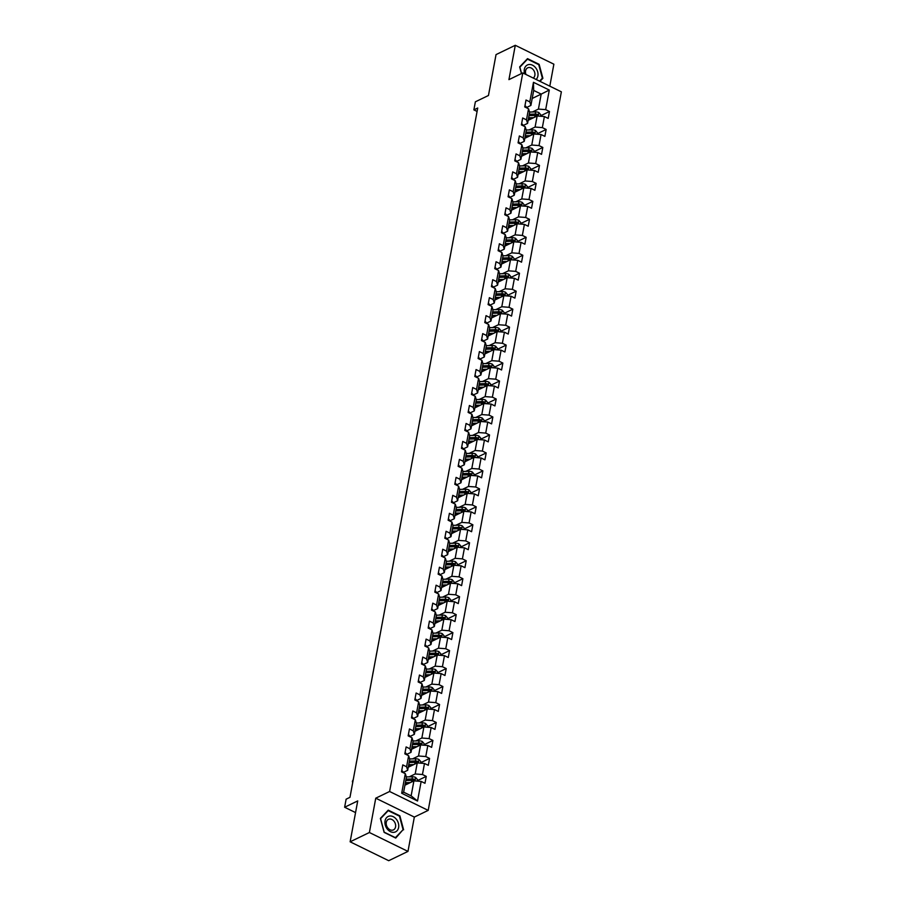 <?xml version="1.0" encoding="UTF-8"?>
<svg xmlns="http://www.w3.org/2000/svg" width="906" height="906" viewBox="0 0 906 906"><rect width="100%" height="100%" fill="white"/><g stroke="black" fill="none" stroke-linecap="round" stroke-linejoin="round"><path stroke-width="1.36" d="M549.806 86.161L553.872 64.19L515.288 45.3L496.035 54.598L488.459 95.492L475.367 101.812L473.872 109.875L477.088 111.449M428.198 810.383L561.369 91.823L522.785 72.933L389.614 791.493L428.198 810.383L414.336 817.076L375.752 798.186L369.388 832.512L407.972 851.402L414.336 817.076M407.972 851.402L388.719 860.7L350.135 841.81L357.723 800.915L344.631 807.246L355.56 812.591M369.388 832.512L350.135 841.81M532.207 98.46L541.199 94.111L533.691 90.43L530.916 105.413L529.817 101.88L526.012 100.011L524.733 106.931L528.538 108.788L526.488 119.852L522.683 117.984L521.403 124.892L525.208 126.761L523.158 137.814L519.353 135.957L518.073 142.865L521.879 144.733L519.829 155.787L516.024 153.929L514.744 160.838L518.549 162.695L516.499 173.759L512.694 171.891L511.414 178.81L515.22 180.668L513.17 191.732L509.365 189.864L508.085 196.772L511.89 198.641L509.84 209.694L506.035 207.836L504.755 214.745L508.56 216.613L506.511 227.666L502.705 225.809L501.426 232.717L505.231 234.575L503.181 245.639L499.376 243.771L498.096 250.69L501.901 252.548L499.852 263.612L496.046 261.743L494.755 268.652L498.572 270.52L496.522 281.573L492.717 279.716L491.426 286.624L495.231 288.493L493.192 299.546L489.376 297.678L488.096 304.597L491.901 306.455L489.852 317.519L486.046 315.65L484.767 322.559L488.572 324.427L486.522 335.48L482.717 333.623L481.437 340.531L485.242 342.4L483.192 353.453L479.387 351.596L478.108 358.504L481.913 360.362L479.863 371.426L476.058 369.557L474.778 376.477L478.583 378.334L476.533 389.399L472.728 387.53L471.448 394.438L475.254 396.307L473.204 407.36L469.399 405.503L468.119 412.411L471.924 414.28L469.874 425.333L466.069 423.476L464.789 430.384L468.595 432.241L466.545 443.306L462.74 441.437L461.46 448.357L465.265 450.214L463.215 461.279L459.41 459.41L458.13 466.318L461.935 468.187L459.886 479.24L456.08 477.383L454.789 484.291L458.606 486.16L456.556 497.213L452.751 495.344L451.46 502.264L455.265 504.121L453.226 515.186L449.41 513.317L448.13 520.225L451.935 522.094L449.886 533.147L446.08 531.29L444.801 538.198L448.606 540.067L446.556 551.12L442.751 549.263L441.471 556.171L445.276 558.028L443.227 569.093L439.421 567.224L438.142 574.144L441.947 576.001L439.897 587.065L436.092 585.197L434.812 592.105L438.617 593.974L436.567 605.027L432.762 603.17L431.483 610.078L435.288 611.946L433.238 623L429.433 621.142L428.153 628.051L431.958 629.908L429.908 640.972L426.103 639.104L424.823 646.023L428.629 647.881L426.579 658.945L422.774 657.077L421.494 663.985L425.299 665.853L423.249 676.907L419.444 675.049L418.164 681.958L421.97 683.826L419.92 694.879L416.114 693.011L414.823 699.93L418.64 701.788L416.59 712.852L412.785 710.983L411.494 717.892L415.299 719.76L413.261 730.814L409.444 728.956L408.164 735.865L411.97 737.733L409.92 748.786L406.115 746.929L404.835 753.837L408.64 755.695L406.59 766.759L402.785 764.89L401.505 771.81L405.31 773.667L401.686 793.248L417.53 801.017L411.131 795.853L413.917 780.87L404.914 785.219M529.817 101.88L533.453 82.299L549.296 90.056L545.672 109.637L549.478 111.506L540.497 115.843M417.53 801.017L421.165 781.425L424.971 783.294L426.25 776.385L422.445 774.517L424.495 763.464L428.3 765.321L429.58 758.413L425.775 756.544L427.825 745.491L431.63 747.359L432.909 740.44L429.104 738.583L431.154 727.518L434.959 729.387L436.239 722.478L432.434 720.61L434.484 709.557L438.289 711.414L439.569 704.506L435.763 702.637L437.813 691.584L441.618 693.441L442.898 686.533L439.093 684.676L441.143 673.611L444.948 675.48L446.228 668.56L442.422 666.703L444.472 655.638L448.277 657.507L449.569 650.599L445.752 648.73L447.802 637.677L451.618 639.534L452.898 632.626L449.093 630.757L451.143 619.704L454.948 621.561L456.228 614.653L452.422 612.796L454.472 601.731L458.277 603.6L459.557 596.68L455.752 594.823L457.802 583.758L461.607 585.627L462.887 578.719L459.082 576.85L461.131 565.797L464.937 567.654L466.216 560.746L462.411 558.877L464.461 547.824L468.266 549.693L469.546 542.773L465.741 540.916L467.79 529.851L471.596 531.72L472.875 524.801L469.07 522.943L471.12 511.89L474.925 513.747L476.205 506.839L472.4 504.97L474.45 493.917L478.255 495.775L479.534 488.866L475.729 486.998L477.779 475.944L481.584 477.813L482.864 470.894L479.059 469.036L481.109 457.972L484.914 459.84L486.194 452.932L482.388 451.063L484.438 440.01L488.243 441.868L489.534 434.959L485.718 433.091L487.768 422.037L491.584 423.895L492.864 416.987L489.059 415.129L491.109 404.065L494.914 405.933L496.194 399.014L492.388 397.156L494.438 386.092L498.243 387.961L499.523 381.052L495.718 379.184L497.768 368.13L501.573 369.988L502.853 363.08L499.047 361.211L501.097 350.158L504.902 352.015L506.182 345.107L502.377 343.249L504.427 332.185L508.232 334.054L509.512 327.134L505.707 325.277L507.756 314.212L511.562 316.081L512.841 309.173L509.036 307.304L511.086 296.251L514.891 298.108L516.171 291.2L512.366 289.331L514.415 278.278L518.221 280.147L519.5 273.227L515.695 271.37L517.745 260.305L521.55 262.174L522.83 255.266L519.025 253.397L521.075 242.344L524.88 244.201L526.16 237.293L522.354 235.424L524.404 224.371L528.209 226.228L529.5 219.32L525.684 217.463L527.734 206.398L531.55 208.267L532.83 201.347L529.025 199.49L531.075 188.425L534.88 190.294L536.159 183.386L532.354 181.517L534.404 170.464L538.209 172.321L539.489 165.413L535.684 163.544L537.734 152.491L541.539 154.348L542.819 147.44L539.013 145.583L541.063 134.518L544.868 136.387L546.148 129.467L542.343 127.61L544.393 116.546L548.198 118.414L549.478 111.506M344.631 807.246L346.126 799.183L349.976 797.314L477.722 108.018L473.872 109.875M528.538 108.788L529.636 112.321L527.586 123.375L522.909 125.64M528.141 120.339L537.145 116.002L535.095 127.055L529.104 129.943M527.586 123.375L526.488 119.852M544.393 116.546L537.145 116.002M542.343 127.61L535.095 127.055M525.208 126.761L526.307 130.294L524.257 141.347L519.58 143.601M524.812 138.312L533.804 133.963L531.765 145.028L525.774 147.916M524.257 141.347L523.158 137.814M541.063 134.518L533.804 133.963M539.013 145.583L531.765 145.028M521.879 144.733L522.966 148.256L520.916 159.32L516.25 161.574M521.482 156.285L530.474 151.936L528.425 162.989L522.445 165.889M520.916 159.32L519.829 155.787M537.734 152.491L530.474 151.936M535.684 163.544L528.425 162.989M518.549 162.695L519.636 166.228L517.586 177.293L512.921 179.547M518.153 174.246L527.145 169.909L525.095 180.962L519.115 183.85M517.586 177.293L516.499 173.759M534.404 170.464L527.145 169.909M532.354 181.517L525.095 180.962M515.22 180.668L516.307 184.201L514.257 195.254L509.591 197.519M514.823 192.219L523.815 187.87L521.765 198.935L515.786 201.823M514.257 195.254L513.17 191.732M531.075 188.425L523.815 187.87M529.025 199.49L521.765 198.935M511.89 198.641L512.977 202.174L510.927 213.227L506.261 215.481M511.494 210.192L520.486 205.843L518.436 216.908L512.456 219.796M510.927 213.227L509.84 209.694M527.734 206.398L520.486 205.843M525.684 217.463L518.436 216.908M508.56 216.613L509.648 220.135L507.598 231.2L502.932 233.454M508.164 228.165L517.156 223.816L515.106 234.869L509.127 237.757M507.598 231.2L506.511 227.666M524.404 224.371L517.156 223.816M522.354 235.424L515.106 234.869M505.231 234.575L506.318 238.108L504.268 249.173L499.602 251.426M504.835 246.126L513.827 241.789L511.777 252.842L505.797 255.73M504.268 249.173L503.181 245.639M521.075 242.344L513.827 241.789M519.025 253.397L511.777 252.842M501.901 252.548L502.989 256.081L500.939 267.134L496.273 269.388M501.505 264.099L510.497 259.75L508.447 270.815L502.468 273.703M500.939 267.134L499.852 263.612M517.745 260.305L510.497 259.75M515.695 271.37L508.447 270.815M498.572 270.52L499.659 274.054L497.609 285.107L492.943 287.361M498.175 282.072L507.167 277.723L505.118 288.788L499.138 291.675M497.609 285.107L496.522 281.573M514.415 278.278L507.167 277.723M512.366 289.331L505.118 288.788M495.231 288.493L496.329 292.015L494.28 303.08L489.602 305.333M494.846 300.033L503.838 295.696L501.788 306.749L495.809 309.637M494.28 303.08L493.192 299.546M511.086 296.251L503.838 295.696M509.036 307.304L501.788 306.749M491.901 306.455L493 309.988L490.95 321.041L486.273 323.306M491.505 318.006L500.508 313.669L498.459 324.722L492.479 327.61M490.95 321.041L489.852 317.519M507.756 314.212L500.508 313.669M505.707 325.277L498.459 324.722M488.572 324.427L489.67 327.961L487.621 339.014L482.943 341.268M488.175 335.979L497.179 331.63L495.129 342.695L489.138 345.582M487.621 339.014L486.522 335.48M504.427 332.185L497.179 331.63M502.377 343.249L495.129 342.695M485.242 342.4L486.341 345.922L484.291 356.987L479.614 359.24M484.846 353.952L493.849 349.603L491.799 360.656L485.809 363.555M484.291 356.987L483.192 353.453M501.097 350.158L493.849 349.603M499.047 361.211L491.799 360.656M481.913 360.362L483 363.895L480.95 374.959L476.284 377.213M481.516 371.913L490.508 367.576L488.459 378.629L482.479 381.517M480.95 374.959L479.863 371.426M497.768 368.13L490.508 367.576M495.718 379.184L488.459 378.629M478.583 378.334L479.67 381.868L477.621 392.921L472.955 395.186M478.187 389.886L487.179 385.537L485.129 396.601L479.149 399.489M477.621 392.921L476.533 389.399M494.438 386.092L487.179 385.537M492.388 397.156L485.129 396.601M475.254 396.307L476.341 399.84L474.291 410.894L469.625 413.147M474.857 407.859L483.849 403.51L481.799 414.574L475.82 417.462M474.291 410.894L473.204 407.36M491.109 404.065L483.849 403.51M489.059 415.129L481.799 414.574M471.924 414.28L473.011 417.802L470.961 428.866L466.296 431.12M471.528 425.831L480.52 421.483L478.47 432.536L472.49 435.424M470.961 428.866L469.874 425.333M487.768 422.037L480.52 421.483M485.718 433.091L478.47 432.536M468.595 432.241L469.682 435.775L467.632 446.839L462.966 449.093M468.198 443.793L477.19 439.455L475.14 450.509L469.161 453.396M467.632 446.839L466.545 443.306M484.438 440.01L477.19 439.455M482.388 451.063L475.14 450.509M465.265 450.214L466.352 453.747L464.302 464.801L459.636 467.054M464.869 461.766L473.861 457.417L471.811 468.481L465.831 471.369M464.302 464.801L463.215 461.279M481.109 457.972L473.861 457.417M479.059 469.036L471.811 468.481M461.935 468.187L463.023 471.72L460.973 482.773L456.307 485.027M461.539 479.738L470.531 475.39L468.481 486.454L462.502 489.342M460.973 482.773L459.886 479.24M477.779 475.944L470.531 475.39M475.729 486.998L468.481 486.454M458.606 486.16L459.693 489.682L457.643 500.746L452.977 503M458.21 497.7L467.202 493.362L465.152 504.416L459.172 507.303M457.643 500.746L456.556 497.213M474.45 493.917L467.202 493.362M472.4 504.97L465.152 504.416M455.265 504.121L456.364 507.654L454.314 518.708L449.636 520.973M454.88 515.673L463.872 511.335L461.822 522.388L455.843 525.276M454.314 518.708L453.226 515.186M471.12 511.89L463.872 511.335M469.07 522.943L461.822 522.388M451.935 522.094L453.034 525.627L450.984 536.68L446.307 538.934M451.539 533.645L460.542 529.297L458.493 540.361L452.513 543.249M450.984 536.68L449.886 533.147M467.79 529.851L460.542 529.297M465.741 540.916L458.493 540.361M448.606 540.067L449.704 543.589L447.655 554.653L442.977 556.907M448.21 551.618L457.213 547.269L455.163 558.322L449.172 561.222M447.655 554.653L446.556 551.12M464.461 547.824L457.213 547.269M462.411 558.877L455.163 558.322M445.276 558.028L446.375 561.561L444.325 572.626L439.648 574.88M444.88 569.58L453.883 565.242L451.834 576.295L445.843 579.183M444.325 572.626L443.227 569.093M461.131 565.797L453.883 565.242M459.082 576.85L451.834 576.295M441.947 576.001L443.034 579.534L440.995 590.587L436.318 592.852M441.55 587.552L450.542 583.204L448.493 594.268L442.513 597.156M440.995 590.587L439.897 587.065M457.802 583.758L450.542 583.204M455.752 594.823L448.493 594.268M438.617 593.974L439.704 597.507L437.655 608.56L432.989 610.814M438.221 605.525L447.213 601.176L445.163 612.241L439.184 615.129M437.655 608.56L436.567 605.027M454.472 601.731L447.213 601.176M452.422 612.796L445.163 612.241M435.288 611.946L436.375 615.468L434.325 626.533L429.659 628.787M434.891 623.498L443.883 619.149L441.834 630.202L435.854 633.101M434.325 626.533L433.238 623M451.143 619.704L443.883 619.149M449.093 630.757L441.834 630.202M431.958 629.908L433.045 633.441L430.996 644.506L426.33 646.759M431.562 641.459L440.554 637.122L438.504 648.175L432.524 651.063M430.996 644.506L429.908 640.972M447.802 637.677L440.554 637.122M445.752 648.73L438.504 648.175M428.629 647.881L429.716 651.414L427.666 662.467L423 664.721M428.232 659.432L437.224 655.083L435.174 666.148L429.195 669.036M427.666 662.467L426.579 658.945M444.472 655.638L437.224 655.083M442.422 666.703L435.174 666.148M425.299 665.853L426.386 669.387L424.336 680.44L419.671 682.694M424.903 677.405L433.895 673.056L431.845 684.121L425.865 687.008M424.336 680.44L423.249 676.907M441.143 673.611L433.895 673.056M439.093 684.676L431.845 684.121M421.97 683.826L423.057 687.348L421.007 698.413L416.341 700.666M421.573 695.378L430.565 691.029L428.515 702.082L422.536 704.97M421.007 698.413L419.92 694.879M437.813 691.584L430.565 691.029M435.763 702.637L428.515 702.082M418.64 701.788L419.727 705.321L417.677 716.374L413.011 718.639M418.244 713.339L427.236 709.002L425.186 720.055L419.206 722.943M417.677 716.374L416.59 712.852M434.484 709.557L427.236 709.002M432.434 720.61L425.186 720.055M415.299 719.76L416.398 723.294L414.348 734.347L409.671 736.601M414.914 731.312L423.906 726.963L421.856 738.028L415.877 740.915M414.348 734.347L413.261 730.814M431.154 727.518L423.906 726.963M429.104 738.583L421.856 738.028M411.97 737.733L413.068 741.255L411.018 752.32L406.341 754.573M411.573 749.285L420.577 744.936L418.527 755.989L412.547 758.888M411.018 752.32L409.92 748.786M427.825 745.491L420.577 744.936M425.775 756.544L418.527 755.989M408.64 755.695L409.739 759.228L407.689 770.293L403.011 772.546M408.244 767.246L417.247 762.909L415.197 773.962L409.206 776.85M407.689 770.293L406.59 766.759M424.495 763.464L417.247 762.909M422.445 774.517L415.197 773.962M405.31 773.667L406.409 777.201L403.634 792.172L401.686 793.248M421.165 781.425L413.917 780.87M375.752 798.186L389.614 791.493M515.288 45.3L508.934 79.626L522.785 72.933M403.634 792.172L411.131 795.853M530.916 105.413L526.239 107.667M532.445 111.97L538.424 109.082L541.199 94.111L549.296 90.056M533.691 90.43L533.453 82.299M545.672 109.637L538.424 109.082M426.25 776.385L417.27 780.723M429.58 758.413L420.599 762.75M432.909 740.44L423.94 744.777M436.239 722.478L427.27 726.805M439.569 704.506L430.599 708.843M442.898 686.533L433.929 690.87M446.228 668.56L437.258 672.898M449.569 650.599L440.588 654.925M452.898 632.626L443.917 636.963M456.228 614.653L447.247 618.991M459.557 596.68L450.576 601.018M462.887 578.719L453.906 583.056M466.216 560.746L457.236 565.084M469.546 542.773L460.565 547.111M472.875 524.801L463.906 529.138M476.205 506.839L467.236 511.177M479.534 488.866L470.565 493.204M482.864 470.894L473.895 475.231M486.194 452.932L477.224 457.258M489.534 434.959L480.554 439.297M492.864 416.987L483.883 421.324M496.194 399.014L487.213 403.351M499.523 381.052L490.542 385.39M502.853 363.08L493.872 367.417M506.182 345.107L497.201 349.444M509.512 327.134L500.531 331.471M512.841 309.173L503.872 313.51M516.171 291.2L507.201 295.537M519.5 273.227L510.531 277.564M522.83 255.266L513.861 259.592M526.16 237.293L517.19 241.63M529.5 219.32L520.52 223.657M532.83 201.347L523.849 205.685M536.159 183.386L527.179 187.723M539.489 165.413L530.508 169.75M542.819 147.44L533.838 151.778M546.148 129.467L537.167 133.805M403.612 829.794L399.863 815.83L388.244 810.145L380.373 818.412L384.121 832.376L395.741 838.061L402.479 830.338M539.976 81.347L542.898 78.29L539.138 64.326L527.519 58.641L519.659 66.908L521.448 73.579M541.754 78.833L542.898 78.29M401.72 770.632A3.477 1.574 10.5 0 1 402.977 772.139L402.932 772.501M417.202 781.131L417.485 779.602L415.605 777.427A3.477 1.574 -169.5 0 0 412.434 776.77L406.488 776.918A10.045 4.553 -169.5 0 0 406.318 776.929M405.073 784.37L405.118 784.403A4.79 2.174 10.5 0 1 405.65 784.868M410.441 782.558L405.424 782.682A10.045 4.553 -169.5 0 0 405.39 782.682M408.606 783.441L406.001 783.497A8.347 3.771 -169.5 0 0 405.231 783.543M405.797 780.496A10.045 4.553 10.5 0 1 405.82 780.496L411.766 780.338A3.477 1.574 10.5 0 1 414.065 780.666L414.325 779.285A3.477 1.574 -169.5 0 0 412.026 778.956L406.081 779.115A10.045 4.553 -169.5 0 0 406.047 779.115L406.488 776.918M405.888 779.975A8.347 3.771 10.5 0 1 406.669 779.93L412.604 779.783A1.778 0.804 10.5 0 1 413.215 779.817L414.325 779.285M396.432 819.352A8.539 6.478 64.2 0 0 386.658 817.563A8.539 6.478 64.2 0 0 387.247 829.001A8.539 6.478 64.2 0 0 397.009 830.791A8.539 6.478 64.2 0 0 396.432 819.352M394.065 821.312A5.844 4.439 64.2 0 0 388.38 819.352A5.844 4.439 64.2 0 0 387.779 827.914A5.844 4.439 64.2 0 0 393.464 829.885A5.844 4.439 64.2 0 0 394.065 821.312M395.469 837.699L384.212 832.195L380.577 818.662L388.198 810.655L399.467 816.159L403.091 829.692L395.231 837.812M387.383 811.051L388.198 810.655M536.125 79.456A8.539 6.478 64.2 0 0 537.892 75.991A8.539 6.478 64.2 0 0 532.501 65.187A8.539 6.478 64.2 0 0 524.336 69.354A8.539 6.478 64.2 0 0 524.642 73.839M533.272 78.063A5.844 4.439 64.2 0 0 534.846 75.391A5.844 4.439 64.2 0 0 532.898 69.286A5.844 4.439 64.2 0 0 527.666 67.848A5.844 4.439 64.2 0 0 525.571 70.838A5.844 4.439 64.2 0 0 525.967 74.485M521.573 73.522L519.863 67.157L527.485 59.15L538.742 64.654L542.377 78.188L539.568 81.144M526.658 59.547L527.485 59.15M405.05 752.671A3.477 1.574 10.5 0 1 406.307 754.177L406.262 754.528M352.661 782.795L352.4 781.312L353.204 779.692L352.706 782.591M408.38 734.698A3.477 1.574 10.5 0 1 409.637 736.204L409.637 736.204M356.568 761.708L356.035 764.619L356.534 761.72M420.531 763.158L420.814 761.64L418.934 759.466A3.477 1.574 -169.5 0 0 415.763 758.798L409.818 758.956A10.045 4.553 -169.5 0 0 409.648 758.956M408.402 766.397L408.459 766.431A4.79 2.174 10.5 0 1 408.98 766.895M413.77 764.585L408.753 764.709A10.045 4.553 -169.5 0 0 408.719 764.709M411.947 765.468L409.331 765.536A8.347 3.771 -169.5 0 0 408.561 765.57M409.127 762.524A10.045 4.553 10.5 0 1 409.161 762.524L415.095 762.376A3.477 1.574 10.5 0 1 417.394 762.693L417.655 761.312A3.477 1.574 -169.5 0 0 415.356 760.995L409.41 761.142A10.045 4.553 -169.5 0 0 409.376 761.142L409.818 758.956M409.218 762.003A8.347 3.771 10.5 0 1 409.999 761.957L415.933 761.81A1.778 0.804 10.5 0 1 416.545 761.844L417.655 761.312M423.861 745.185L424.144 743.667L422.264 741.493A3.477 1.574 -169.5 0 0 419.093 740.836L413.147 740.983A10.045 4.553 -169.5 0 0 412.977 740.983M411.732 748.424L411.788 748.469A4.79 2.174 10.5 0 1 412.309 748.934M417.1 746.612L412.083 746.748A10.045 4.553 -169.5 0 0 412.049 746.748L412.49 744.551L418.425 744.404A3.477 1.574 10.5 0 1 420.735 744.732L421.279 744.709M415.276 747.495L412.66 747.563A8.347 3.771 -169.5 0 0 411.89 747.609M420.735 744.732L420.984 743.339A3.477 1.574 -169.5 0 0 418.685 743.022L412.74 743.169A10.045 4.553 -169.5 0 0 412.706 743.169M412.547 744.03A8.347 3.771 10.5 0 1 413.329 743.996L419.263 743.837A1.778 0.804 10.5 0 1 419.874 743.883L420.984 743.339M411.72 716.725A3.477 1.574 10.5 0 1 412.966 718.232L412.966 718.232M359.909 743.735L359.365 746.646M359.331 746.85L359.863 743.747M415.05 698.764A3.477 1.574 10.5 0 1 416.296 700.259L416.296 700.259M363.238 725.763L362.694 728.684M362.66 728.888L363.193 725.774M418.379 680.791A3.477 1.574 10.5 0 1 419.625 682.297L419.58 682.648M366.568 707.801L366.024 710.712L366.522 707.812M427.19 727.212L427.473 725.695L425.605 723.52A3.477 1.574 -169.5 0 0 422.423 722.863L416.477 723.011A10.045 4.553 -169.5 0 0 416.307 723.022M415.061 730.463L415.118 730.496A4.79 2.174 10.5 0 1 415.639 730.961M420.429 728.65L415.412 728.775A10.045 4.553 -169.5 0 0 415.378 728.775L415.82 726.589A10.045 4.553 10.5 0 1 415.82 726.589L421.754 726.431A3.477 1.574 10.5 0 1 424.065 726.759L424.608 726.737M418.606 729.523L415.99 729.59A8.347 3.771 -169.5 0 0 415.22 729.636M424.065 726.759L424.314 725.378A3.477 1.574 -169.5 0 0 422.015 725.049L416.069 725.208A10.045 4.553 -169.5 0 0 416.047 725.208M415.877 726.068A8.347 3.771 10.5 0 1 416.658 726.023L422.604 725.876A1.778 0.804 10.5 0 1 423.204 725.91L424.314 725.378M430.52 709.251L430.803 707.722L428.934 705.559A3.477 1.574 -169.5 0 0 425.752 704.891L419.806 705.049A10.045 4.553 -169.5 0 0 419.637 705.049M418.402 712.49L418.447 712.524A4.79 2.174 10.5 0 1 418.968 712.988M423.759 710.678L418.742 710.802A10.045 4.553 -169.5 0 0 418.708 710.802M421.936 711.561L419.331 711.629A8.347 3.771 -169.5 0 0 418.549 711.663M418.742 710.802L419.15 708.617A10.045 4.553 10.5 0 1 419.15 708.617L425.084 708.458A3.477 1.574 10.5 0 1 427.394 708.786L427.643 707.405A3.477 1.574 -169.5 0 0 425.344 707.076L419.399 707.235A10.045 4.553 -169.5 0 0 419.376 707.235M419.218 708.096A8.347 3.771 10.5 0 1 419.988 708.05L425.933 707.903A1.778 0.804 10.5 0 1 426.545 707.937L427.643 707.405M433.849 691.278L434.133 689.76L432.264 687.586A3.477 1.574 -169.5 0 0 429.082 686.918L423.136 687.076A10.045 4.553 -169.5 0 0 422.977 687.076M421.732 694.517L421.777 694.551A4.79 2.174 10.5 0 1 422.298 695.015M427.088 692.705L422.071 692.83A10.045 4.553 -169.5 0 0 422.037 692.83M425.265 693.588L422.66 693.656A8.347 3.771 -169.5 0 0 421.879 693.69M422.445 690.644A10.045 4.553 10.5 0 1 422.479 690.644L428.425 690.497A3.477 1.574 10.5 0 1 430.724 690.814L430.973 689.432A3.477 1.574 -169.5 0 0 428.674 689.115L422.728 689.262A10.045 4.553 -169.5 0 0 422.706 689.262L423.136 687.076M422.547 690.123A8.347 3.771 10.5 0 1 423.317 690.078L429.263 689.93A1.778 0.804 10.5 0 1 429.874 689.976L430.973 689.432M421.709 662.818A3.477 1.574 10.5 0 1 422.955 664.325L422.909 664.687M369.897 689.828L369.354 692.739M369.365 692.705L369.852 689.84M437.179 673.305L437.462 671.788L435.593 669.613A3.477 1.574 -169.5 0 0 432.411 668.956L426.466 669.104A10.045 4.553 -169.5 0 0 426.307 669.115M425.061 676.556L425.107 676.589A4.79 2.174 10.5 0 1 425.627 677.054M430.418 674.732L425.401 674.868A10.045 4.553 -169.5 0 0 425.367 674.868M428.595 675.616L425.99 675.683A8.347 3.771 -169.5 0 0 425.208 675.729M425.775 672.671A10.045 4.553 10.5 0 1 425.809 672.671L431.754 672.524A3.477 1.574 10.5 0 1 434.053 672.852L434.314 671.471A3.477 1.574 -169.5 0 0 432.003 671.142L426.069 671.289A10.045 4.553 -169.5 0 0 426.035 671.289L426.466 669.104M425.877 672.15A8.347 3.771 10.5 0 1 426.647 672.116L432.592 671.958A1.778 0.804 10.5 0 1 433.204 672.003L434.314 671.471M425.039 644.846A3.477 1.574 10.5 0 1 426.284 646.352L426.284 646.352M373.227 671.856L372.683 674.777M372.694 674.744L373.181 671.867M440.509 655.344L440.792 653.815L438.923 651.64A3.477 1.574 -169.5 0 0 435.741 650.984L429.795 651.131A10.045 4.553 -169.5 0 0 429.637 651.142M428.391 658.583L428.436 658.617A4.79 2.174 10.5 0 1 428.957 659.081M433.748 656.771L428.731 656.895A10.045 4.553 -169.5 0 0 428.697 656.895L429.138 654.71L435.084 654.551A3.477 1.574 10.5 0 1 437.383 654.879L437.926 654.857M431.924 657.643L429.319 657.711A8.347 3.771 -169.5 0 0 428.538 657.756M437.383 654.879L437.643 653.498A3.477 1.574 -169.5 0 0 435.333 653.169L429.399 653.328A10.045 4.553 -169.5 0 0 429.365 653.328L429.795 651.131M429.206 654.189A8.347 3.771 10.5 0 1 429.976 654.143L435.922 653.996A1.778 0.804 10.5 0 1 436.533 654.03L437.643 653.498M428.368 626.884A3.477 1.574 10.5 0 1 429.614 628.379L429.569 628.741M376.556 653.894L376.024 656.771M375.979 657.009L376.511 653.894M443.838 637.371L444.121 635.842L442.253 633.679A3.477 1.574 -169.5 0 0 439.07 633.011L433.136 633.169A10.045 4.553 -169.5 0 0 432.966 633.169M431.72 640.61L431.766 640.644A4.79 2.174 10.5 0 1 432.287 641.108M437.077 638.798L432.06 638.923A10.045 4.553 -169.5 0 0 432.026 638.923L432.468 636.737A10.045 4.553 10.5 0 1 432.468 636.737L438.413 636.59A3.477 1.574 10.5 0 1 440.712 636.907L441.256 636.895M435.254 639.681L432.649 639.749A8.347 3.771 -169.5 0 0 431.868 639.783M440.712 636.907L440.973 635.525A3.477 1.574 -169.5 0 0 438.663 635.208L432.728 635.355A10.045 4.553 -169.5 0 0 432.694 635.355M432.536 636.216A8.347 3.771 10.5 0 1 433.306 636.171L439.251 636.023A1.778 0.804 10.5 0 1 439.863 636.057L440.973 635.525M431.698 608.911A3.477 1.574 10.5 0 1 432.943 610.418L432.943 610.418M379.886 635.921L379.342 638.832M379.308 639.036L379.841 635.933M447.168 619.398L447.451 617.881L445.582 615.706A3.477 1.574 -169.5 0 0 442.4 615.049L436.466 615.197A10.045 4.553 -169.5 0 0 436.296 615.197M435.05 622.637L435.095 622.682A4.79 2.174 10.5 0 1 435.616 623.147M440.407 620.825L435.39 620.95A10.045 4.553 -169.5 0 0 435.367 620.961L435.797 618.764A10.045 4.553 10.5 0 1 435.797 618.764L441.743 618.617A3.477 1.574 10.5 0 1 444.042 618.934L444.586 618.923M438.583 621.709L435.979 621.776A8.347 3.771 -169.5 0 0 435.197 621.822M444.042 618.934L444.302 617.552A3.477 1.574 -169.5 0 0 441.992 617.235L436.058 617.382A10.045 4.553 -169.5 0 0 436.024 617.382M435.865 618.243A8.347 3.771 10.5 0 1 436.635 618.209L442.581 618.051A1.778 0.804 10.5 0 1 443.193 618.096L444.302 617.552M435.027 590.938A3.477 1.574 10.5 0 1 436.273 592.445L436.273 592.445M383.215 617.949L382.672 620.859L383.181 617.96M450.509 601.425L450.78 599.908L448.912 597.733A3.477 1.574 -169.5 0 0 445.729 597.077L439.795 597.224A10.045 4.553 -169.5 0 0 439.625 597.235M438.379 604.676L438.425 604.71A4.79 2.174 10.5 0 1 438.946 605.174M443.736 602.852L438.719 602.988A10.045 4.553 -169.5 0 0 438.697 602.988M441.913 603.736L439.308 603.804A8.347 3.771 -169.5 0 0 438.538 603.849M439.093 600.803A10.045 4.553 10.5 0 1 439.127 600.791L445.073 600.644A3.477 1.574 10.5 0 1 447.371 600.972L447.632 599.591A3.477 1.574 -169.5 0 0 445.333 599.262L439.387 599.41A10.045 4.553 -169.5 0 0 439.353 599.421M439.195 600.27A8.347 3.771 10.5 0 1 439.976 600.236L445.911 600.078A1.778 0.804 10.5 0 1 446.522 600.123L447.632 599.591M438.357 572.966A3.477 1.574 10.5 0 1 439.603 574.472L439.569 574.834M386.545 599.976L386.013 602.898L386.511 599.987M453.838 583.464L454.121 581.935L452.241 579.761A3.477 1.574 -169.5 0 0 449.059 579.104L443.125 579.251A10.045 4.553 -169.5 0 0 442.955 579.262M441.709 586.703L441.754 586.737A4.79 2.174 10.5 0 1 442.275 587.201M447.077 584.891L442.06 585.016A10.045 4.553 -169.5 0 0 442.026 585.016M445.242 585.774L442.638 585.831A8.347 3.771 -169.5 0 0 441.868 585.876M442.434 582.83A10.045 4.553 10.5 0 1 442.456 582.83L448.402 582.671A3.477 1.574 10.5 0 1 450.701 583L450.962 581.618A3.477 1.574 -169.5 0 0 448.663 581.29L442.717 581.448A10.045 4.553 -169.5 0 0 442.683 581.448L443.125 579.251M442.524 582.309A8.347 3.771 10.5 0 1 443.306 582.264L449.24 582.116A1.778 0.804 10.5 0 1 449.852 582.15L450.962 581.618M441.686 555.004A3.477 1.574 10.5 0 1 442.943 556.51L442.898 556.862M389.874 582.014L389.342 584.925M389.342 584.891L389.84 582.026M457.168 565.491L457.451 563.974L455.571 561.799A3.477 1.574 -169.5 0 0 452.4 561.131L446.454 561.29A10.045 4.553 -169.5 0 0 446.284 561.29M445.039 568.73L445.084 568.764A4.79 2.174 10.5 0 1 445.616 569.228M450.407 566.918L445.39 567.043A10.045 4.553 -169.5 0 0 445.356 567.043M448.572 567.802L445.967 567.869A8.347 3.771 -169.5 0 0 445.197 567.903M445.763 564.857A10.045 4.553 10.5 0 1 445.786 564.857L451.732 564.71A3.477 1.574 10.5 0 1 454.031 565.027L454.291 563.645A3.477 1.574 -169.5 0 0 451.992 563.328L446.046 563.475A10.045 4.553 -169.5 0 0 446.012 563.475L446.454 561.29M445.854 564.336A8.347 3.771 10.5 0 1 446.635 564.291L452.57 564.144A1.778 0.804 10.5 0 1 453.181 564.178L454.291 563.645M445.016 537.032A3.477 1.574 10.5 0 1 446.273 538.538L446.273 538.538M393.204 564.042L392.672 566.952L393.17 564.053M460.497 547.518L460.78 546.001L458.9 543.827A3.477 1.574 -169.5 0 0 455.729 543.17L449.784 543.317A10.045 4.553 -169.5 0 0 449.614 543.317M448.368 550.757L448.425 550.803A4.79 2.174 10.5 0 1 448.946 551.267M453.736 548.945L448.719 549.081A10.045 4.553 -169.5 0 0 448.685 549.081L449.127 546.884L455.061 546.737A3.477 1.574 10.5 0 1 457.36 547.065L457.915 547.043M451.913 549.829L449.297 549.897A8.347 3.771 -169.5 0 0 448.527 549.942M457.36 547.065L457.621 545.672A3.477 1.574 -169.5 0 0 455.322 545.355L449.376 545.503A10.045 4.553 -169.5 0 0 449.342 545.503M449.183 546.363A8.347 3.771 10.5 0 1 449.965 546.329L455.899 546.171A1.778 0.804 10.5 0 1 456.511 546.216L457.621 545.672M448.345 519.059A3.477 1.574 10.5 0 1 449.603 520.565L449.557 520.927M396.534 546.069L396.001 548.945M395.956 549.183L396.5 546.08M463.827 529.546L464.11 528.028L462.23 525.854A3.477 1.574 -169.5 0 0 459.059 525.197L453.113 525.344A10.045 4.553 -169.5 0 0 452.943 525.355M451.698 532.796L451.754 532.83A4.79 2.174 10.5 0 1 452.275 533.294M457.066 530.984L452.049 531.109A10.045 4.553 -169.5 0 0 452.015 531.109L452.456 528.923A10.045 4.553 10.5 0 1 452.456 528.923L458.391 528.764A3.477 1.574 10.5 0 1 460.701 529.093L461.245 529.07M455.242 531.856L452.626 531.924A8.347 3.771 -169.5 0 0 451.856 531.969M460.701 529.093L460.95 527.711A3.477 1.574 -169.5 0 0 458.651 527.383L452.706 527.541A10.045 4.553 -169.5 0 0 452.672 527.541M452.513 528.402A8.347 3.771 10.5 0 1 453.294 528.357L459.229 528.209A1.778 0.804 10.5 0 1 459.84 528.243L460.95 527.711M451.686 501.097A3.477 1.574 10.5 0 1 452.932 502.592L452.932 502.592M399.874 528.096L399.331 531.018M399.297 531.21L399.829 528.107M467.156 511.584L467.439 510.055L465.571 507.892A3.477 1.574 -169.5 0 0 462.388 507.224L456.443 507.383A10.045 4.553 -169.5 0 0 456.273 507.383M455.027 514.823L455.084 514.857A4.79 2.174 10.5 0 1 455.605 515.321M460.395 513.011L455.378 513.136A10.045 4.553 -169.5 0 0 455.344 513.136M458.572 513.895L455.956 513.962A8.347 3.771 -169.5 0 0 455.186 513.996M455.378 513.136L455.786 510.95A10.045 4.553 10.5 0 1 455.786 510.95L461.72 510.791A3.477 1.574 10.5 0 1 464.031 511.12L464.28 509.738A3.477 1.574 -169.5 0 0 461.981 509.41L456.035 509.568A10.045 4.553 -169.5 0 0 456.012 509.568M455.843 510.429A8.347 3.771 10.5 0 1 456.624 510.384L462.57 510.237A1.778 0.804 10.5 0 1 463.17 510.271L464.28 509.738M455.016 483.125A3.477 1.574 10.5 0 1 456.262 484.631L456.216 484.982M403.204 510.135L402.66 513.045L403.159 510.146M470.486 493.611L470.769 492.094L468.9 489.92A3.477 1.574 -169.5 0 0 465.718 489.251L459.772 489.41A10.045 4.553 -169.5 0 0 459.602 489.41M458.368 496.85L458.413 496.884A4.79 2.174 10.5 0 1 458.934 497.349M463.725 495.038L458.708 495.163A10.045 4.553 -169.5 0 0 458.674 495.163M461.901 495.922L459.297 495.99A8.347 3.771 -169.5 0 0 458.515 496.024M459.082 492.977A10.045 4.553 10.5 0 1 459.115 492.977L465.05 492.83A3.477 1.574 10.5 0 1 467.36 493.147L467.609 491.765A3.477 1.574 -169.5 0 0 465.31 491.448L459.365 491.596A10.045 4.553 -169.5 0 0 459.342 491.596L459.772 489.41M459.183 492.456A8.347 3.771 10.5 0 1 459.954 492.411L465.899 492.264A1.778 0.804 10.5 0 1 466.499 492.309L467.609 491.765M458.345 465.152A3.477 1.574 10.5 0 1 459.591 466.658L459.546 467.02M473.815 475.639L474.098 474.121L472.23 471.947A3.477 1.574 -169.5 0 0 469.048 471.29L463.102 471.437A10.045 4.553 -169.5 0 0 462.943 471.448M461.698 478.889L461.743 478.923A4.79 2.174 10.5 0 1 462.264 479.387M467.054 477.066L462.037 477.202A10.045 4.553 -169.5 0 0 462.003 477.202M465.231 477.949L462.626 478.017A8.347 3.771 -169.5 0 0 461.845 478.062M462.411 475.004A10.045 4.553 10.5 0 1 462.445 475.004L468.391 474.857A3.477 1.574 10.5 0 1 470.69 475.186L470.939 473.804A3.477 1.574 -169.5 0 0 468.64 473.476L462.694 473.623A10.045 4.553 -169.5 0 0 462.672 473.623L463.102 471.437M462.513 474.484A8.347 3.771 10.5 0 1 463.283 474.45L469.229 474.291A1.778 0.804 10.5 0 1 469.84 474.336L470.939 473.804M461.675 447.179A3.477 1.574 10.5 0 1 462.921 448.685L462.921 448.685M409.863 474.189L409.319 477.111M409.331 477.077L409.818 474.2M477.145 457.677L477.428 456.148L475.559 453.974A3.477 1.574 -169.5 0 0 472.377 453.317L466.431 453.464A10.045 4.553 -169.5 0 0 466.273 453.476M465.027 460.916L465.072 460.95A4.79 2.174 10.5 0 1 465.593 461.414M470.384 459.104L465.367 459.229A10.045 4.553 -169.5 0 0 465.333 459.229L465.775 457.043L471.72 456.884A3.477 1.574 10.5 0 1 474.019 457.213L474.563 457.19M468.561 459.976L465.956 460.044A8.347 3.771 -169.5 0 0 465.174 460.089M474.019 457.213L474.28 455.831A3.477 1.574 -169.5 0 0 471.969 455.503L466.035 455.661A10.045 4.553 -169.5 0 0 466.001 455.661L466.431 453.464M465.843 456.522A8.347 3.771 10.5 0 1 466.613 456.477L472.558 456.33A1.778 0.804 10.5 0 1 473.17 456.364L474.28 455.831M465.005 429.218A3.477 1.574 10.5 0 1 466.25 430.712L466.25 430.712M413.193 456.228L412.66 459.104M412.615 459.342L413.147 456.228M480.474 439.704L480.758 438.176L478.889 436.013A3.477 1.574 -169.5 0 0 475.707 435.344L469.761 435.503A10.045 4.553 -169.5 0 0 469.602 435.503M468.357 442.943L468.402 442.977A4.79 2.174 10.5 0 1 468.923 443.442M473.713 441.131L468.696 441.256A10.045 4.553 -169.5 0 0 468.662 441.256L469.104 439.07A10.045 4.553 10.5 0 1 469.104 439.07L475.05 438.923A3.477 1.574 10.5 0 1 477.349 439.24L477.892 439.229M471.89 442.015L469.285 442.083A8.347 3.771 -169.5 0 0 468.504 442.117M477.349 439.24L477.609 437.858A3.477 1.574 -169.5 0 0 475.299 437.541L469.365 437.689A10.045 4.553 -169.5 0 0 469.331 437.689M469.172 438.549A8.347 3.771 10.5 0 1 469.942 438.504L475.888 438.357A1.778 0.804 10.5 0 1 476.499 438.391L477.609 437.858M468.334 411.245A3.477 1.574 10.5 0 1 469.58 412.751L469.535 413.113M416.522 438.255L415.99 441.131M415.945 441.369L416.477 438.266M483.804 421.732L484.087 420.214L482.219 418.04A3.477 1.574 -169.5 0 0 479.036 417.383L473.102 417.53A10.045 4.553 -169.5 0 0 472.932 417.53M471.686 424.971L471.732 425.005A4.79 2.174 10.5 0 1 472.252 425.48M477.043 423.159L472.026 423.283A10.045 4.553 -169.5 0 0 471.992 423.295M475.22 424.042L472.615 424.11A8.347 3.771 -169.5 0 0 471.833 424.155M472.026 423.283L472.434 421.097A10.045 4.553 10.5 0 1 472.434 421.097L478.379 420.95A3.477 1.574 10.5 0 1 480.678 421.267L480.939 419.886A3.477 1.574 -169.5 0 0 478.628 419.569L472.694 419.716A10.045 4.553 -169.5 0 0 472.66 419.716M472.502 420.577A8.347 3.771 10.5 0 1 473.272 420.543L479.217 420.384A1.778 0.804 10.5 0 1 479.829 420.429L480.939 419.886M471.664 393.272A3.477 1.574 10.5 0 1 472.909 394.778L472.909 394.778M419.852 420.282L419.308 423.193M419.319 423.159L419.806 420.293M487.134 403.759L487.417 402.241L485.548 400.067A3.477 1.574 -169.5 0 0 482.366 399.41L476.431 399.557A10.045 4.553 -169.5 0 0 476.262 399.569M475.016 407.009L475.061 407.043A4.79 2.174 10.5 0 1 475.582 407.507M480.373 405.186L475.356 405.322A10.045 4.553 -169.5 0 0 475.333 405.322M478.549 406.069L475.944 406.137A8.347 3.771 -169.5 0 0 475.163 406.182M475.729 403.136A10.045 4.553 10.5 0 1 475.763 403.125L481.709 402.977A3.477 1.574 10.5 0 1 484.008 403.306L484.268 401.924A3.477 1.574 -169.5 0 0 481.958 401.596L476.024 401.743A10.045 4.553 -169.5 0 0 475.99 401.743M475.831 402.604A8.347 3.771 10.5 0 1 476.601 402.57L482.547 402.411A1.778 0.804 10.5 0 1 483.158 402.457L484.268 401.924M474.993 375.299A3.477 1.574 10.5 0 1 476.239 376.805L476.194 377.168M423.181 402.309L422.638 405.231L423.147 402.321M490.474 385.797L490.746 384.269L488.878 382.094A3.477 1.574 -169.5 0 0 485.695 381.437L479.761 381.585A10.045 4.553 -169.5 0 0 479.591 381.596M478.345 389.036L478.391 389.07A4.79 2.174 10.5 0 1 478.912 389.535M483.702 387.224L478.685 387.349A10.045 4.553 -169.5 0 0 478.662 387.349M481.879 388.108L479.274 388.164A8.347 3.771 -169.5 0 0 478.504 388.21M479.059 385.163A10.045 4.553 10.5 0 1 479.093 385.163L485.038 385.005A3.477 1.574 10.5 0 1 487.337 385.333L487.598 383.951A3.477 1.574 -169.5 0 0 485.299 383.623L479.353 383.782A10.045 4.553 -169.5 0 0 479.319 383.782L479.761 381.585M479.161 384.642A8.347 3.771 10.5 0 1 479.931 384.597L485.876 384.45A1.778 0.804 10.5 0 1 486.488 384.484L487.598 383.951M478.323 357.338A3.477 1.574 10.5 0 1 479.568 358.844L479.534 359.195M493.804 367.825L494.087 366.307L492.207 364.133A3.477 1.574 -169.5 0 0 489.025 363.465L483.091 363.623A10.045 4.553 -169.5 0 0 482.921 363.623M481.675 371.064L481.72 371.098A4.79 2.174 10.5 0 1 482.241 371.562M487.043 369.252L482.026 369.376A10.045 4.553 -169.5 0 0 481.992 369.376M485.208 370.135L482.604 370.203A8.347 3.771 -169.5 0 0 481.833 370.237M482.4 367.19A10.045 4.553 10.5 0 1 482.422 367.19L488.368 367.043A3.477 1.574 10.5 0 1 490.667 367.36L490.927 365.979A3.477 1.574 -169.5 0 0 488.628 365.662L482.683 365.809A10.045 4.553 -169.5 0 0 482.649 365.809L483.091 363.623M482.49 366.67A8.347 3.771 10.5 0 1 483.272 366.624L489.206 366.477A1.778 0.804 10.5 0 1 489.818 366.511L490.927 365.979M481.652 339.365A3.477 1.574 10.5 0 1 482.909 340.871L482.909 340.871M429.84 366.375L429.308 369.286M429.308 369.252L429.806 366.386M497.134 349.852L497.417 348.334L495.537 346.16A3.477 1.574 -169.5 0 0 492.366 345.503L486.42 345.65A10.045 4.553 -169.5 0 0 486.25 345.65M485.004 353.091L485.05 353.136A4.79 2.174 10.5 0 1 485.582 353.6M490.373 351.279L485.356 351.415A10.045 4.553 -169.5 0 0 485.322 351.415L485.752 349.218A10.045 4.553 10.5 0 1 485.752 349.218L491.698 349.07A3.477 1.574 10.5 0 1 493.997 349.399L494.54 349.376M488.538 352.162L485.933 352.23A8.347 3.771 -169.5 0 0 485.163 352.275M493.997 349.399L494.257 348.006A3.477 1.574 -169.5 0 0 491.958 347.689L486.012 347.836A10.045 4.553 -169.5 0 0 485.978 347.836M485.82 348.697A8.347 3.771 10.5 0 1 486.601 348.663L492.536 348.504A1.778 0.804 10.5 0 1 493.147 348.55L494.257 348.006M484.982 321.392A3.477 1.574 10.5 0 1 486.239 322.898L486.239 322.898M433.17 348.402L432.638 351.313L433.136 348.414M500.463 331.879L500.746 330.362L498.866 328.187A3.477 1.574 -169.5 0 0 495.695 327.53L489.75 327.678A10.045 4.553 -169.5 0 0 489.58 327.689M488.334 335.129L488.379 335.163A4.79 2.174 10.5 0 1 488.912 335.628M493.702 333.317L488.685 333.442A10.045 4.553 -169.5 0 0 488.651 333.442L489.093 331.256A10.045 4.553 10.5 0 1 489.093 331.256L495.027 331.098A3.477 1.574 10.5 0 1 497.326 331.426L497.881 331.403M491.879 334.189L489.263 334.257A8.347 3.771 -169.5 0 0 488.493 334.303M497.326 331.426L497.587 330.044A3.477 1.574 -169.5 0 0 495.288 329.716L489.342 329.875A10.045 4.553 -169.5 0 0 489.308 329.875M489.149 330.735A8.347 3.771 10.5 0 1 489.931 330.69L495.865 330.543A1.778 0.804 10.5 0 1 496.477 330.577L497.587 330.044M488.311 303.419A3.477 1.574 10.5 0 1 489.568 304.926L489.568 304.926M436.499 330.43L435.967 333.317M435.922 333.544L436.466 330.441M503.793 313.918L504.076 312.389L502.196 310.226A3.477 1.574 -169.5 0 0 499.025 309.558L493.079 309.716A10.045 4.553 -169.5 0 0 492.909 309.716M491.664 317.157L491.72 317.191A4.79 2.174 10.5 0 1 492.241 317.655M497.032 315.345L492.015 315.469A10.045 4.553 -169.5 0 0 491.981 315.469M495.208 316.228L492.592 316.296A8.347 3.771 -169.5 0 0 491.822 316.33M492.015 315.469L492.422 313.283A10.045 4.553 10.5 0 1 492.422 313.283L498.357 313.125A3.477 1.574 10.5 0 1 500.667 313.453L500.916 312.072A3.477 1.574 -169.5 0 0 498.617 311.743L492.671 311.902A10.045 4.553 -169.5 0 0 492.638 311.902M492.479 312.763A8.347 3.771 10.5 0 1 493.26 312.717L499.195 312.57A1.778 0.804 10.5 0 1 499.806 312.604L500.916 312.072M491.652 285.458A3.477 1.574 10.5 0 1 492.898 286.964L492.853 287.315M439.84 312.468L439.297 315.379M439.297 315.345L439.795 312.479M507.122 295.945L507.405 294.427L505.525 292.253A3.477 1.574 -169.5 0 0 502.354 291.585L496.409 291.743A10.045 4.553 -169.5 0 0 496.239 291.743M494.993 299.184L495.05 299.218A4.79 2.174 10.5 0 1 495.571 299.682M500.361 297.372L495.344 297.496A10.045 4.553 -169.5 0 0 495.31 297.496M498.538 298.255L495.922 298.323A8.347 3.771 -169.5 0 0 495.152 298.357M495.718 295.311A10.045 4.553 10.5 0 1 495.752 295.311L501.686 295.163A3.477 1.574 10.5 0 1 503.996 295.481L504.246 294.099A3.477 1.574 -169.5 0 0 501.947 293.782L496.001 293.929A10.045 4.553 -169.5 0 0 495.978 293.929L496.409 291.743M495.809 294.79A8.347 3.771 10.5 0 1 496.59 294.744L502.536 294.597A1.778 0.804 10.5 0 1 503.136 294.643L504.246 294.099M494.982 267.485A3.477 1.574 10.5 0 1 496.228 268.991L496.182 269.354M443.17 294.495L442.626 297.406L443.125 294.507M510.452 277.972L510.735 276.455L508.866 274.28A3.477 1.574 -169.5 0 0 505.684 273.623L499.738 273.771A10.045 4.553 -169.5 0 0 499.568 273.782M498.334 281.222L498.379 281.256A4.79 2.174 10.5 0 1 498.9 281.721M503.691 279.399L498.674 279.535A10.045 4.553 -169.5 0 0 498.64 279.535M501.867 280.282L499.263 280.35A8.347 3.771 -169.5 0 0 498.481 280.396M499.047 277.338A10.045 4.553 10.5 0 1 499.081 277.338L505.016 277.191A3.477 1.574 10.5 0 1 507.326 277.519L507.575 276.137A3.477 1.574 -169.5 0 0 505.276 275.809L499.331 275.956A10.045 4.553 -169.5 0 0 499.308 275.956L499.738 273.771M499.149 276.817A8.347 3.771 10.5 0 1 499.919 276.783L505.865 276.624A1.778 0.804 10.5 0 1 506.465 276.67L507.575 276.137M498.311 249.512A3.477 1.574 10.5 0 1 499.557 251.019L499.557 251.019M446.499 276.523L445.956 279.444M445.967 279.41L446.454 276.534M513.781 260.011L514.064 258.482L512.196 256.307A3.477 1.574 -169.5 0 0 509.013 255.651L503.068 255.798A10.045 4.553 -169.5 0 0 502.909 255.809M501.664 263.25L501.709 263.284A4.79 2.174 10.5 0 1 502.23 263.748M507.02 261.438L502.003 261.562A10.045 4.553 -169.5 0 0 501.969 261.562L502.411 259.376L508.345 259.218A3.477 1.574 10.5 0 1 510.656 259.546L511.199 259.524M505.197 262.31L502.592 262.378A8.347 3.771 -169.5 0 0 501.811 262.423M510.656 259.546L510.905 258.165A3.477 1.574 -169.5 0 0 508.606 257.836L502.66 257.995A10.045 4.553 -169.5 0 0 502.637 257.995L503.068 255.798M502.479 258.856A8.347 3.771 10.5 0 1 503.249 258.81L509.195 258.663A1.778 0.804 10.5 0 1 509.806 258.697L510.905 258.165M501.641 231.551A3.477 1.574 10.5 0 1 502.887 233.046L502.887 233.046M449.829 258.561L449.285 261.472M449.297 261.438L449.784 258.561M517.111 242.038L517.394 240.509L515.525 238.346A3.477 1.574 -169.5 0 0 512.343 237.678L506.397 237.836A10.045 4.553 -169.5 0 0 506.239 237.836M504.993 245.277L505.038 245.311A4.79 2.174 10.5 0 1 505.559 245.775M510.35 243.465L505.333 243.589A10.045 4.553 -169.5 0 0 505.299 243.589L505.741 241.404A10.045 4.553 10.5 0 1 505.741 241.404L511.686 241.256A3.477 1.574 10.5 0 1 513.985 241.574L514.529 241.562M508.526 244.348L505.922 244.416A8.347 3.771 -169.5 0 0 505.14 244.45M513.985 241.574L514.234 240.192A3.477 1.574 -169.5 0 0 511.935 239.875L506.001 240.022A10.045 4.553 -169.5 0 0 505.967 240.022M505.808 240.883A8.347 3.771 10.5 0 1 506.579 240.837L512.524 240.69A1.778 0.804 10.5 0 1 513.136 240.724L514.234 240.192M504.97 213.578A3.477 1.574 10.5 0 1 506.216 215.084L506.216 215.084M453.159 240.588L452.615 243.499L453.113 240.6M520.44 224.065L520.724 222.548L518.855 220.373A3.477 1.574 -169.5 0 0 515.673 219.716L509.727 219.864A10.045 4.553 -169.5 0 0 509.568 219.864M508.323 227.304L508.368 227.338A4.79 2.174 10.5 0 1 508.889 227.814M513.679 225.492L508.662 225.617A10.045 4.553 -169.5 0 0 508.628 225.628M511.856 226.375L509.251 226.443A8.347 3.771 -169.5 0 0 508.47 226.489M508.662 225.617L509.07 223.431A10.045 4.553 10.5 0 1 509.07 223.431L515.016 223.284A3.477 1.574 10.5 0 1 517.315 223.601L517.575 222.219A3.477 1.574 -169.5 0 0 515.265 221.902L509.331 222.049A10.045 4.553 -169.5 0 0 509.297 222.049M509.138 222.91A8.347 3.771 10.5 0 1 509.908 222.876L515.854 222.717A1.778 0.804 10.5 0 1 516.465 222.763L517.575 222.219M508.3 195.605A3.477 1.574 10.5 0 1 509.546 197.112L509.5 197.474M456.488 222.616L455.945 225.526M455.956 225.492L456.443 222.627M523.77 206.092L524.053 204.575L522.184 202.4A3.477 1.574 -169.5 0 0 519.002 201.744L513.068 201.891A10.045 4.553 -169.5 0 0 512.898 201.902M511.652 209.343L511.697 209.377A4.79 2.174 10.5 0 1 512.218 209.841M517.009 207.519L511.992 207.655A10.045 4.553 -169.5 0 0 511.958 207.655M515.186 208.403L512.581 208.471A8.347 3.771 -169.5 0 0 511.799 208.516M512.366 205.469A10.045 4.553 10.5 0 1 512.4 205.458L518.345 205.311A3.477 1.574 10.5 0 1 520.644 205.639L520.905 204.258A3.477 1.574 -169.5 0 0 518.594 203.929L512.66 204.077A10.045 4.553 -169.5 0 0 512.626 204.077M512.468 204.937A8.347 3.771 10.5 0 1 513.238 204.903L519.183 204.745A1.778 0.804 10.5 0 1 519.795 204.79L520.905 204.258M511.63 177.633A3.477 1.574 10.5 0 1 512.875 179.139L512.83 179.501M527.099 188.131L527.383 186.602L525.514 184.428A3.477 1.574 -169.5 0 0 522.332 183.771L516.397 183.918A10.045 4.553 -169.5 0 0 516.227 183.929M514.88 192.197L515.027 191.404A4.79 2.174 10.5 0 1 515.548 191.868M520.338 189.558L515.321 189.682A10.045 4.553 -169.5 0 0 515.299 189.682M518.515 190.441L515.91 190.498A8.347 3.771 -169.5 0 0 515.129 190.543M515.695 187.497A10.045 4.553 10.5 0 1 515.729 187.497L521.675 187.338A3.477 1.574 10.5 0 1 523.974 187.667L524.234 186.285A3.477 1.574 -169.5 0 0 521.924 185.957L515.99 186.115A10.045 4.553 -169.5 0 0 515.956 186.115L516.397 183.918M515.797 186.976A8.347 3.771 10.5 0 1 516.567 186.93L522.513 186.783A1.778 0.804 10.5 0 1 523.124 186.817L524.234 186.285M514.959 159.671A3.477 1.574 10.5 0 1 516.205 161.177L516.16 161.528M463.147 186.681L462.604 189.592L463.102 186.693M530.44 170.158L530.712 168.641L528.844 166.466A3.477 1.574 -169.5 0 0 525.661 165.798L519.727 165.957A10.045 4.553 -169.5 0 0 519.557 165.957M518.311 173.397L518.357 173.431A4.79 2.174 10.5 0 1 518.878 173.895M523.668 171.585L518.651 171.71A10.045 4.553 -169.5 0 0 518.628 171.71L519.059 169.524L525.004 169.377A3.477 1.574 10.5 0 1 527.303 169.694L527.847 169.682M521.845 172.468L519.24 172.536A8.347 3.771 -169.5 0 0 518.47 172.57M527.303 169.694L527.564 168.312A3.477 1.574 -169.5 0 0 525.265 167.995L519.319 168.142A10.045 4.553 -169.5 0 0 519.285 168.142L519.727 165.957M519.127 169.003A8.347 3.771 10.5 0 1 519.897 168.958L525.842 168.81A1.778 0.804 10.5 0 1 526.454 168.844L527.564 168.312M518.289 141.698A3.477 1.574 10.5 0 1 519.534 143.205L519.534 143.205M466.477 168.709L465.933 171.619M465.944 171.585L466.443 168.72M533.77 152.185L534.042 150.668L532.173 148.493A3.477 1.574 -169.5 0 0 528.991 147.837L523.056 147.984A10.045 4.553 -169.5 0 0 522.887 147.984M521.641 155.424L521.686 155.47A4.79 2.174 10.5 0 1 522.207 155.934M527.009 153.612L521.992 153.748A10.045 4.553 -169.5 0 0 521.958 153.748L522.388 151.551A10.045 4.553 10.5 0 1 522.388 151.551L528.334 151.404A3.477 1.574 10.5 0 1 530.633 151.732L531.176 151.71M525.174 154.496L522.569 154.564A8.347 3.771 -169.5 0 0 521.799 154.609M530.633 151.732L530.893 150.339A3.477 1.574 -169.5 0 0 528.594 150.022L522.649 150.169A10.045 4.553 -169.5 0 0 522.615 150.169M522.456 151.03A8.347 3.771 10.5 0 1 523.238 150.996L529.172 150.838A1.778 0.804 10.5 0 1 529.784 150.883L530.893 150.339M521.618 123.726A3.477 1.574 10.5 0 1 522.875 125.232L522.875 125.232M469.806 150.736L469.274 153.646L469.772 150.747M537.099 134.213L537.383 132.695L535.503 130.521A3.477 1.574 -169.5 0 0 532.332 129.864L526.386 130.011A10.045 4.553 -169.5 0 0 526.216 130.022M524.97 137.463L525.016 137.497A4.79 2.174 10.5 0 1 525.548 137.961M530.338 135.651L525.321 135.775A10.045 4.553 -169.5 0 0 525.287 135.775L525.718 133.59A10.045 4.553 10.5 0 1 525.718 133.59L531.663 133.431A3.477 1.574 10.5 0 1 533.962 133.76L534.506 133.737M528.504 136.523L525.899 136.591A8.347 3.771 -169.5 0 0 525.129 136.636M533.962 133.76L534.223 132.378A3.477 1.574 -169.5 0 0 531.924 132.049L525.978 132.197A10.045 4.553 -169.5 0 0 525.944 132.208M525.786 133.069A8.347 3.771 10.5 0 1 526.567 133.023L532.501 132.876A1.778 0.804 10.5 0 1 533.113 132.91L534.223 132.378M524.948 105.753A3.477 1.574 10.5 0 1 526.205 107.259L526.16 107.621M473.136 132.763L472.604 135.685L473.102 132.774M540.429 116.251L540.712 114.722L538.832 112.548A3.477 1.574 -169.5 0 0 535.661 111.891L529.716 112.05A10.045 4.553 -169.5 0 0 529.546 112.05M528.3 119.49L528.345 119.524A4.79 2.174 10.5 0 1 528.878 119.988M533.668 117.678L528.651 117.803A10.045 4.553 -169.5 0 0 528.617 117.803M531.845 118.561L529.229 118.629A8.347 3.771 -169.5 0 0 528.458 118.663M528.651 117.803L529.059 115.617A10.045 4.553 10.5 0 1 529.059 115.617L534.993 115.458A3.477 1.574 10.5 0 1 537.292 115.787L537.552 114.405A3.477 1.574 -169.5 0 0 535.253 114.077L529.308 114.235A10.045 4.553 -169.5 0 0 529.274 114.235M529.115 115.096A8.347 3.771 10.5 0 1 529.897 115.051L535.831 114.903A1.778 0.804 10.5 0 1 536.443 114.937L537.552 114.405M415.016 780.961L415.65 777.484M405.118 784.403L404.982 785.196M405.424 782.682L405.82 780.496M412.026 778.956L412.434 776.77M411.449 782.071L411.766 780.338M418.346 762.988L418.991 759.522M408.459 766.431L408.312 767.223M408.753 764.709L409.161 762.524M415.356 760.995L415.763 758.798M414.778 764.098L415.095 762.376M421.675 745.015L422.321 741.55M412.74 743.169L413.147 740.983M411.788 748.469L411.641 749.251M418.685 743.022L419.093 740.836M418.108 746.125L418.425 744.404M425.005 727.054L425.65 723.577M416.069 725.208L416.477 723.011M415.118 730.496L414.971 731.278M422.015 725.049L422.423 722.863M421.437 728.152L421.754 726.431M428.334 709.081L428.98 705.604M419.399 707.235L419.806 705.049M418.447 712.524L418.3 713.316M425.344 707.076L425.752 704.891M424.767 710.191L425.084 708.458M431.664 691.108L432.309 687.643M421.777 694.551L421.63 695.344M422.071 692.83L422.479 690.644M428.674 689.115L429.082 686.918M428.096 692.218L428.425 690.497M434.993 673.147L435.639 669.67M425.107 676.589L424.959 677.371M425.401 674.868L425.809 672.671M432.003 671.142L432.411 668.956M431.426 674.245L431.754 672.524M438.323 655.174L438.968 651.697M428.436 658.617L428.289 659.409M435.333 653.169L435.741 650.984M434.755 656.284L435.084 654.551M441.652 637.201L442.298 633.724M432.728 635.355L433.136 633.169M431.766 640.644L431.618 641.437M438.663 635.208L439.07 633.011M438.096 638.311L438.413 636.59M444.982 619.228L445.627 615.763M436.058 617.382L436.466 615.197M435.095 622.682L434.948 623.464M441.992 617.235L442.4 615.049M441.426 620.338L441.743 618.617M448.311 601.267L448.957 597.79M439.387 599.41L439.795 597.224M438.425 604.71L438.278 605.491M438.719 602.988L439.127 600.791M445.333 599.262L445.729 597.077M444.755 602.365L445.073 600.644M451.641 583.294L452.287 579.817M441.754 586.737L441.607 587.53M442.06 585.016L442.456 582.83M448.663 581.29L449.059 579.104M448.085 584.404L448.402 582.671M454.982 565.321L455.616 561.845M445.084 568.764L444.948 569.557M445.39 567.043L445.786 564.857M451.992 563.328L452.4 561.131M451.415 566.431L451.732 564.71M458.311 547.349L458.957 543.883M449.376 545.503L449.784 543.317M448.425 550.803L448.277 551.584M455.322 545.355L455.729 543.17M454.744 548.458L455.061 546.737M461.641 529.387L462.286 525.91M452.706 527.541L453.113 525.344M451.754 532.83L451.607 533.611M458.651 527.383L459.059 525.197M458.074 530.486L458.391 528.764M464.971 511.414L465.616 507.938M456.035 509.568L456.443 507.383M455.084 514.857L454.937 515.65M461.981 509.41L462.388 507.224M461.403 512.524L461.72 510.791M468.3 493.442L468.946 489.976M458.413 496.884L458.266 497.677M458.708 495.163L459.115 492.977M465.31 491.448L465.718 489.251M464.733 494.551L465.05 492.83M471.63 475.48L472.275 472.003M461.743 478.923L461.596 479.704M462.037 477.202L462.445 475.004M468.64 473.476L469.048 471.29M468.062 476.579L468.391 474.857M474.959 457.507L475.605 454.031M465.072 460.95L464.925 461.743M471.969 455.503L472.377 453.317M471.392 458.617L471.72 456.884M478.289 439.535L478.934 436.058M469.365 437.689L469.761 435.503M468.402 442.977L468.255 443.77M475.299 437.541L475.707 435.344M474.721 440.644L475.05 438.923M481.618 421.562L482.264 418.096M472.694 419.716L473.102 417.53M471.732 425.005L471.584 425.797M478.628 419.569L479.036 417.383M478.062 422.672L478.379 420.95M484.948 403.6L485.593 400.124M476.024 401.743L476.431 399.557M475.061 407.043L474.914 407.825M475.356 405.322L475.763 403.125M481.958 401.596L482.366 399.41M481.392 404.699L481.709 402.977M488.277 385.628L488.923 382.151M478.391 389.07L478.243 389.863M478.685 387.349L479.093 385.163M485.299 383.623L485.695 381.437M484.721 386.737L485.038 385.005M491.607 367.655L492.252 364.178M481.72 371.098L481.573 371.89M482.026 369.376L482.422 367.19M488.628 365.662L489.025 363.465M488.051 368.765L488.368 367.043M494.948 349.682L495.582 346.217M486.012 347.836L486.42 345.65M485.05 353.136L484.914 353.918M491.958 347.689L492.366 345.503M491.38 350.792L491.698 349.07M498.277 331.721L498.912 328.244M489.342 329.875L489.75 327.678M488.379 335.163L488.243 335.945M495.288 329.716L495.695 327.53M494.71 332.819L495.027 331.098M501.607 313.748L502.252 310.271M492.671 311.902L493.079 309.716M491.72 317.191L491.573 317.983M498.617 311.743L499.025 309.558M498.04 314.858L498.357 313.125M504.936 295.775L505.582 292.31M495.05 299.218L494.903 300.011M495.344 297.496L495.752 295.311M501.947 293.782L502.354 291.585M501.369 296.885L501.686 295.163M508.266 277.814L508.912 274.337M498.379 281.256L498.232 282.038M498.674 279.535L499.081 277.338M505.276 275.809L505.684 273.623M504.699 278.912L505.016 277.191M511.596 259.841L512.241 256.364M501.709 263.284L501.562 264.076M508.606 257.836L509.013 255.651M508.028 260.939L508.345 259.218M514.925 241.868L515.571 238.391M506.001 240.022L506.397 237.836M505.038 245.311L504.891 246.104M511.935 239.875L512.343 237.678M511.358 242.978L511.686 241.256M518.255 223.895L518.9 220.43M509.331 222.049L509.727 219.864M508.368 227.338L508.221 228.131M515.265 221.902L515.673 219.716M514.687 225.005L515.016 223.284M521.584 205.934L522.23 202.457M512.66 204.077L513.068 201.891M511.697 209.377L511.55 210.158M511.992 207.655L512.4 205.458M518.594 203.929L519.002 201.744M518.028 207.032L518.345 205.311M524.914 187.961L525.559 184.484M515.321 189.682L515.729 187.497M521.924 185.957L522.332 183.771M521.358 189.071L521.675 187.338M528.243 169.988L528.889 166.511M518.357 173.431L518.209 174.224M525.265 167.995L525.661 165.798M524.687 171.098L525.004 169.377M531.573 152.015L532.218 148.55M522.649 150.169L523.056 147.984M521.686 155.47L521.539 156.251M528.594 150.022L528.991 147.837M528.017 153.125L528.334 151.404M534.914 134.054L535.548 130.577M525.978 132.197L526.386 130.011M525.016 137.497L524.88 138.278M531.924 132.049L532.332 129.864M531.346 135.153L531.663 133.431M538.243 116.081L538.877 112.604M529.308 114.235L529.716 112.05M528.345 119.524L528.209 120.317M535.253 114.077L535.661 111.891M534.676 117.191L534.993 115.458"/></g></svg>
